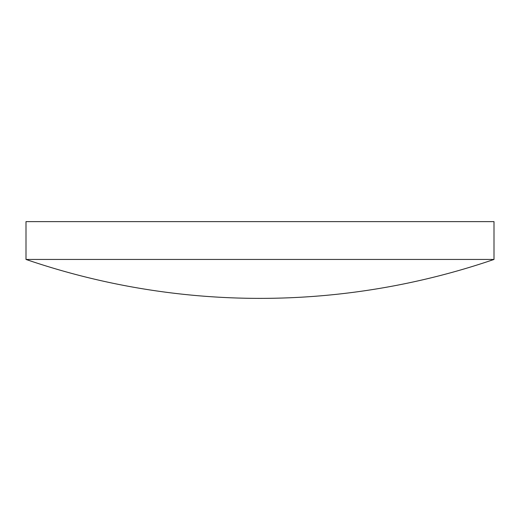 <?xml version="1.0" encoding="UTF-8"?>
<svg xmlns="http://www.w3.org/2000/svg" width="520" height="520" viewBox="0 0 520 520"><rect width="100%" height="100%" fill="white"/><g stroke="black" fill="none" stroke-linecap="round" stroke-linejoin="round"><path stroke-width="0.78" d="M494 259.441L494 221.624L26 221.624L26 259.441A722.592 722.592 0 0 0 494 259.441L26 259.441"/></g></svg>
